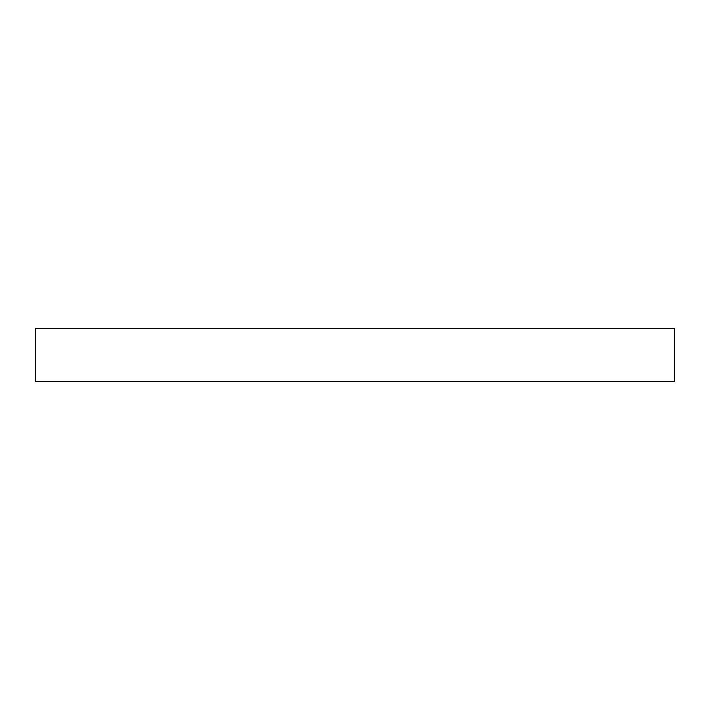 <?xml version="1.0" encoding="UTF-8"?>
<svg xmlns="http://www.w3.org/2000/svg" width="710" height="710" viewBox="0 0 710 710"><rect width="100%" height="100%" fill="white"/><g stroke="black" fill="none" stroke-linecap="round" stroke-linejoin="round"><path stroke-width="0.53" stroke-dasharray="3.55 2.66" d="M674.5 328.375L35.5 328.375M674.5 381.625L35.5 381.625"/><path stroke-width="1.06" d="M355 328.375L674.5 328.375L674.5 381.625L35.5 381.625L35.5 328.375L355 328.375"/></g></svg>
